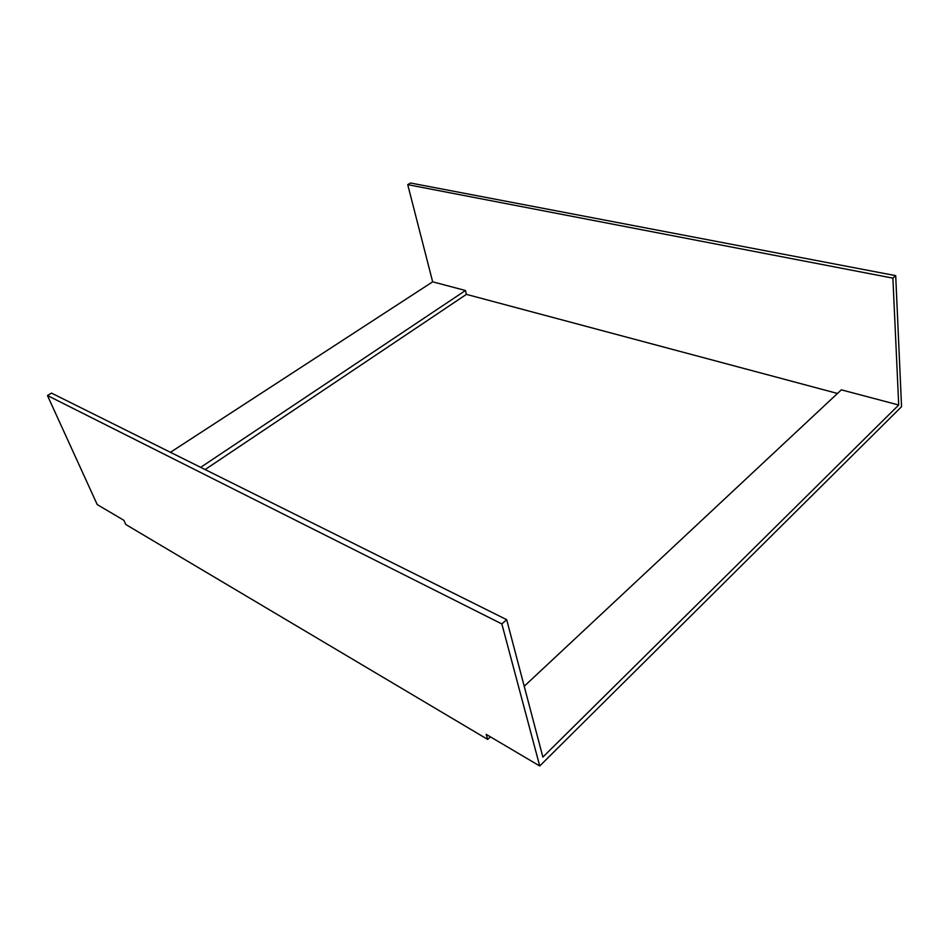 <?xml version="1.0" encoding="UTF-8"?>
<svg xmlns="http://www.w3.org/2000/svg" width="949" height="949" viewBox="0 0 949 949"><rect width="100%" height="100%" fill="white"/><g stroke="black" fill="none" stroke-linecap="round" stroke-linejoin="round"><path stroke-width="1.42" d="M501.855 623.944L47.45 395.519L97.213 504.56L123.904 520.325L125.754 524.477L487.679 739.413L486.196 734.36L539.72 765.985L501.855 623.944L506.683 619.673L542.875 757.1L898.715 405.009L892.89 278.14L895.702 275.649L410.549 183.015L407.738 184.664L432.661 281.829L465.473 290.501L466.41 294.368L837.481 393.455M539.72 765.985L901.55 406.682L895.702 275.649M892.89 278.14L407.738 184.664M47.45 395.519L51.543 393.123L506.683 619.673M170.44 452.305L432.661 281.829M487.679 739.413L490.396 736.839M200.666 467.347L465.473 290.501M205.126 469.565L466.41 294.368M524.216 686.257L841.348 389.837L898.715 405.009"/></g></svg>
